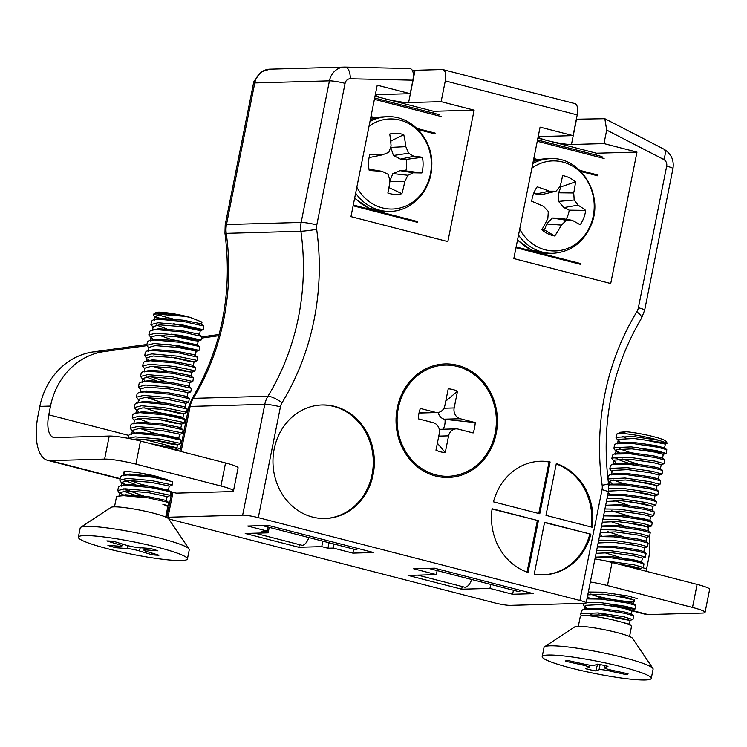 <?xml version="1.0" encoding="UTF-8"?>
<svg xmlns="http://www.w3.org/2000/svg" width="747" height="747" viewBox="0 0 747 747"><rect width="100%" height="100%" fill="white"/><g stroke="black" fill="none" stroke-linecap="round" stroke-linejoin="round"><path stroke-width="1.12" d="M492.105 508.754A56.791 50.693 88.4 0 0 528.045 572.445L538.391 520.678L492.105 508.754M544.582 522.265L534.236 574.041A56.791 50.693 88.4 0 0 543.769 574.779A56.791 50.693 88.4 0 0 590.868 534.189L544.582 522.265M545.964 515.355L592.25 527.27A56.791 50.693 88.4 0 0 556.31 463.579L545.964 515.355M550.119 461.982A56.791 50.693 88.4 0 0 540.585 461.244A56.791 50.693 88.4 0 0 493.487 501.844L539.773 513.759L550.119 461.982L549.054 462.019L538.764 513.497M312.601 517.083A56.791 50.693 88.4 0 0 325.253 518.511A56.791 50.693 88.4 0 0 374.331 460.32A56.791 50.693 88.4 0 0 322.06 404.977A56.791 50.693 88.4 0 0 273.187 456.043A56.791 50.693 88.4 0 0 312.601 517.083M345.366 67.081L409.926 68.547C412.998 69.21 413.987 73.085 412.904 80.181L410.206 93.692L377.226 85.195L350.959 216.63L447.855 241.58L474.112 110.145L441.132 101.657L445.277 80.909M412.904 80.181L350.306 78.762A5.92 5.285 88.4 0 0 345.077 83.347L316.793 224.922A11.831 10.561 88.4 0 0 316.663 229.338A242.551 216.499 -91.6 0 1 282.002 402.81A11.831 10.561 88.4 0 0 280.433 406.854L258.294 517.652L579.896 600.457L602.035 489.668A11.831 10.561 88.4 0 0 602.157 485.251A242.551 216.499 -91.6 0 1 636.817 311.779A11.831 10.561 88.4 0 0 638.386 307.736L666.679 166.151A5.92 5.285 88.4 0 0 663.7 159.456L606.685 130.081L603.987 143.592L636.976 152.089L610.71 283.515L513.815 258.565L540.081 127.139L573.07 135.627L577.207 114.889L445.315 80.909M435.678 476.044A56.791 50.693 88.4 0 0 495.112 404.071A56.791 50.693 88.4 0 0 409.421 381.997A56.791 50.693 88.4 0 0 435.678 476.044M168.551 518.698A11.831 1.326 -168.7 0 0 172.977 520.043L494.57 602.857A11.831 1.326 -168.7 0 0 510.21 605.359L584.864 603.268A11.831 1.326 -168.7 0 0 586.162 602.932A11.831 1.326 -168.7 0 0 579.896 600.457M412.363 70.199A17.751 1.989 -168.7 0 0 415.052 70.283L442.252 69.527A11.831 5.164 104.4 0 1 442.896 69.592A11.831 5.164 104.4 0 1 445.352 80.527M442.896 69.592L574.826 103.572A11.831 5.164 104.4 0 1 577.282 114.496L577.179 114.87M576.348 119.212L604.818 118.698L606.685 130.081M258.294 517.652A11.831 1.326 -168.7 0 0 242.654 515.141L168 517.241A11.831 1.326 -168.7 0 0 166.721 517.531L171.754 492.31M533.414 593.669L434.465 568.187L413.67 568.775L436.341 574.611L408.077 575.405L461.683 589.206L489.939 588.412L512.619 594.257L533.414 593.669M321.752 546.627L327.933 548.223L333.265 548.074L352.855 553.116L373.649 552.528L268.509 525.458L247.715 526.037L267.305 531.08L261.964 531.229L268.154 532.826L245.221 533.47L298.819 547.271L321.752 546.627L322.844 541.164M299.351 544.619L298.819 547.271M269.247 527.363L268.154 532.826M268.098 527.074L267.305 531.08M353.658 549.101L352.855 553.116M334.068 544.059L333.265 548.074M329.025 542.761L327.933 548.223M513.422 590.242L512.619 594.257M490.742 584.397L489.939 588.412M462.206 586.554L461.683 589.206M437.144 570.596L436.341 574.611M409.926 68.547L345.245 67.081A11.831 5.332 91.3 0 1 350.306 78.762M549.054 462.019A56.791 50.693 88.4 0 0 540.053 461.263M591.222 527.008A56.791 50.693 88.4 0 0 556.235 463.952M544.516 522.555L590.868 534.189M543.237 574.798A56.791 50.693 88.4 0 0 589.794 534.217M492.068 509.052L538.391 520.678M537.326 520.706L527.055 572.109M324.721 518.53A56.791 50.693 88.4 0 0 373.267 460.348A56.791 50.693 88.4 0 0 321.527 404.995M576.516 119.212L571.464 144.507A17.751 1.989 11.3 0 1 547.999 140.744A17.751 1.989 11.3 0 1 538.596 137.046A17.751 1.989 11.3 0 1 540.539 136.542L573.07 135.627M571.464 144.507L603.987 143.592M596.078 155.049L596.442 153.219L537.887 138.139M596.442 153.219L636.976 152.089M433.223 113.114L433.587 111.284L375.022 96.204M415.052 70.283L408.6 102.572A17.751 1.989 11.3 0 1 385.144 98.809A17.751 1.989 11.3 0 1 375.741 95.112A17.751 1.989 11.3 0 1 377.683 94.608L410.206 93.692M408.6 102.572L441.132 101.657M433.587 111.284L474.112 110.145M531.883 168.159A45.044 40.207 -91.6 0 1 579.803 171.549A45.044 40.207 -91.6 0 1 590.989 223.904A45.044 40.207 -91.6 0 1 556.907 250.871A45.044 40.207 -91.6 0 1 519.697 229.161M578.019 205.145A65.68 17.555 18.8 0 1 585.667 210.374A30.552 27.275 -91.6 0 1 580.148 224.782A65.68 7.339 -157 0 0 572.221 220.3A65.148 3.8 -177.1 0 1 566.403 220.244A65.148 24.866 140.9 0 1 561.389 225.09A65.68 31.86 117.1 0 1 554.75 236.005A30.552 27.275 -91.6 0 1 544.937 232.093A30.552 27.275 -91.6 0 1 541.855 229.731A65.68 21.635 -65.2 0 0 547.822 218.498A65.148 24.165 -88.9 0 0 548.289 211.438A65.148 16.481 -135.8 0 0 543.48 206.321A65.68 7.339 -157 0 0 531.677 201.214A30.552 27.275 -91.6 0 1 537.196 186.806A65.68 17.555 18.8 0 1 549.278 191.176A65.148 6.331 -1.7 0 1 556.029 191.204A65.148 14.725 -42.7 0 0 560.119 186.386A65.68 21.635 -65.2 0 0 562.584 175.592A30.552 27.275 -91.6 0 1 575.479 181.857A65.68 31.86 117.1 0 1 573.677 192.978A65.148 34.297 91.3 0 1 574.154 200.009A65.148 26.621 40.8 0 1 578.019 205.145L563.929 207.591L558.551 201.401L574.154 200.009M566.114 219.254A24.175 21.579 88.4 0 0 569.223 210.168L585.667 210.374M569.223 210.168L563.929 207.591M558.551 201.401L558.644 192.801L573.677 192.978M558.644 192.801L560.913 186.881L575.479 181.857M560.913 186.881A24.175 21.579 88.4 0 0 560.147 186.264M549.278 191.176L535.991 194.015L543.676 194.173L556.029 191.204M535.991 194.015L533.844 192.969M542.089 229.32A24.175 21.579 88.4 0 0 544.432 229.917L554.75 236.005M544.432 229.917L546.701 223.997L561.389 225.09M546.701 223.997L552.192 218.021L566.403 220.244M552.192 218.021L559.867 218.18L572.221 220.3M369.027 126.224A45.044 40.207 -91.6 0 1 410.85 124.861A45.044 40.207 -91.6 0 1 431.346 165.881A45.044 40.207 -91.6 0 1 401.354 207.638A45.044 40.207 -91.6 0 1 356.833 187.226M413.773 156.282A65.68 7.087 -0.4 0 1 422.4 157.253A30.552 27.275 -91.6 0 1 421.906 172.949A65.68 3.128 -175.9 0 1 413.25 172.79A65.148 14.417 163.9 0 1 407.853 175.274A65.148 31.299 118.6 0 1 404.706 181.642A65.68 34.539 92.9 0 1 401.886 193.688A30.552 27.275 -91.6 0 1 387.861 193.025A65.68 24.324 -87.5 0 0 389.962 180.942A65.148 22.662 -111.5 0 0 388.16 174.35A65.148 7.909 -155.7 0 0 382.006 171.315A65.68 3.128 -175.9 0 1 369.223 170.465A30.552 27.275 -91.6 0 1 369.718 154.769A65.68 7.087 -0.4 0 1 382.539 154.816A65.148 4.277 -20.5 0 0 388.86 152.295A65.148 21.159 -63.8 0 0 391.083 145.964A65.68 24.324 -87.5 0 0 389.738 134.03A30.552 27.275 -91.6 0 1 403.763 134.693A65.68 34.539 92.9 0 1 405.817 146.655A65.148 32.793 66.8 0 1 408.553 153.228A65.148 18.04 20.1 0 1 413.773 156.282L400.439 159.111L393.445 155.488L408.553 153.228M421.906 172.949L405.826 170.914A24.175 21.579 88.4 0 0 406.2 159.382L422.4 157.253M406.2 159.382L400.439 159.111M393.445 155.488L390.765 147.402L405.817 146.655M390.886 143.564L390.97 140.95L403.763 134.693M390.765 147.402L390.784 146.851M369.074 157.626L382.539 154.816M368.981 169.177L382.006 171.315M388.86 187.983A24.175 21.579 88.4 0 0 389.476 187.852L401.886 193.688M389.906 181.409L404.706 181.642M389.476 187.852L389.626 183.36M389.925 180.802L392.875 173.593L407.853 175.274M392.875 173.593L400.065 170.643L413.25 172.79M400.065 170.643L405.826 170.914M417.862 575.134L464.55 587.151A11.831 5.164 -75.6 0 0 471.721 579.504M428.442 568.355L517.083 591.185A23.661 10.337 -75.6 0 0 521.191 590.522M262.757 525.617A23.661 10.337 -75.6 0 0 263.523 525.888L354.227 549.25A23.661 10.337 -75.6 0 0 358.327 548.587M263.523 525.888A23.661 10.337 -75.6 0 0 267.062 525.496M254.998 533.19L301.695 545.217A11.831 5.164 -75.6 0 0 308.866 537.569M594.957 558.915A23.661 2.652 11.3 0 1 612.073 562.491L607.47 585.545L692.506 607.442A23.661 2.652 -168.7 0 1 705.047 612.381A23.661 2.652 -168.7 0 1 702.451 613.054L648.06 614.576A47.322 20.664 104.4 0 1 645.473 614.295L626.089 609.3M128.764 435.417L48.779 414.818A23.661 10.337 -75.6 0 0 53.541 437.434A23.661 10.337 -75.6 0 0 54.83 437.574L109.23 436.052A23.661 2.652 11.3 0 1 140.501 441.057L225.538 462.953A23.661 2.652 11.3 0 1 238.078 467.893L233.475 490.947A23.661 2.652 -168.7 0 1 230.888 491.619L176.497 493.151L170.568 492.002M48.779 414.818L50.516 406.088L39.852 406.387L38.116 415.117A47.322 20.664 -75.6 0 0 47.64 460.348A47.322 20.664 -75.6 0 0 50.226 460.638L104.617 459.106L109.23 436.052M646.174 571.268A23.661 10.337 104.4 0 1 646.613 568.766L642.149 567.617M590.886 594.033A24.259 2.717 -168.7 0 0 617.349 600.429A24.259 2.717 -168.7 0 0 634.707 601.242A24.259 2.717 -168.7 0 0 621.859 596.181M607.47 585.545A23.661 2.652 -168.7 0 0 590.345 581.978M158.019 476.745A24.259 2.717 -168.7 0 0 123.302 472.3A24.259 2.717 -168.7 0 0 123.918 473.112M140.501 441.057L135.898 464.12L220.935 486.017L225.538 462.953M135.898 464.12A23.661 2.652 -168.7 0 0 104.617 459.106M233.475 490.947A23.661 2.652 -168.7 0 0 220.935 486.017M612.073 562.491L697.11 584.387A23.661 2.652 11.3 0 1 709.65 589.327L705.047 612.381M39.852 406.387A70.993 63.364 -91.6 0 1 93.534 351.865L146.935 344.479M50.516 406.088A70.993 63.364 -91.6 0 1 104.206 351.566L146.767 345.674M600.784 529.744L614.706 529.912L640.263 533.694L649.46 536.421A70.993 63.364 -91.6 0 1 648.359 560.035L646.613 568.766M647.63 525.804A70.993 63.364 -91.6 0 1 648.807 531.509M607.47 475.017L608.441 475.718M189.14 338.643L189.775 338.55M201.737 336.897L219.095 334.497M192.595 339.334L193.37 339.231M201.494 338.102L218.768 335.72M457.566 366.516A55.605 49.638 -91.6 0 1 496.157 426.294A55.605 49.638 -91.6 0 1 448.303 476.287A55.605 49.638 -91.6 0 1 397.124 422.102A55.605 49.638 -91.6 0 1 445.184 365.115A55.605 49.638 -91.6 0 1 457.566 366.516M445.249 452.589A31.944 28.517 -91.6 0 1 435.968 450.208L439.311 433.456A8.992 8.03 88.4 0 0 433.232 422.681L418.264 418.824A31.944 28.517 -91.6 0 1 420.337 408.45L435.305 412.307A8.992 8.03 88.4 0 0 437.303 412.531A8.992 8.03 88.4 0 0 444.885 405.556L448.237 388.813A31.944 28.517 -91.6 0 1 457.509 391.204L454.167 407.946A8.992 8.03 88.4 0 0 460.245 418.731L475.213 422.587A31.944 28.517 -91.6 0 1 473.14 432.961L458.172 429.105A8.992 8.03 88.4 0 0 456.174 428.881A8.992 8.03 88.4 0 0 448.592 435.846L445.249 452.589L437.368 443.195M439.283 429.404A8.992 8.03 -91.6 0 1 440.179 429.329L456.174 428.881M438.2 412.447A8.992 8.03 -91.6 0 0 444.25 419.179L444.997 419.366A16.079 14.352 -91.6 0 1 443.195 429.245M444.997 419.366L475.213 422.587M445.772 401.158L457.509 391.204M437.303 412.531L421.308 412.979A8.992 8.03 -91.6 0 1 419.31 412.755L419.086 412.699M583.743 615.528L598.721 614.902L621.728 618.124L630.038 620.412L615.192 617.816L597.721 612.885M587.189 608.432L583.696 605.518L582.921 603.315M584.294 609.851L585.499 605.35L600.793 604.528L623.801 607.75L631.869 610.075L609.291 605.425M589.262 598.048L587.441 596.517M587.777 594.836L602.866 594.145L626.948 597.6M632.634 599.636L611.363 595.042M617.648 563.929L632.093 566.245L640.487 568.467L640.226 569.737M604.64 560.745L634.044 564.816L643.363 567.459L640.16 568.57L624.613 565.722M596.069 553.331L611.158 552.64L634.166 555.871L642.476 558.149L645.436 557.085L636.117 554.442L610.56 550.67L596.638 550.502M598.142 542.957L613.231 542.266L636.239 545.497L644.633 547.71L643.849 551.613M601.708 535.795L600.457 534.88M600.214 532.583L615.304 531.892L638.312 535.113L646.622 537.401L649.46 536.421M602.287 522.209L617.377 521.518L640.384 524.739L648.452 527.065L625.874 522.414M604.36 511.826L619.45 511.135L642.467 514.366L650.852 516.588L649.703 520.584L634.941 517.904L611.644 510.789M606.443 501.452L621.523 500.761L644.54 503.992L652.598 506.317L630.02 501.657M610 494.29L608.179 492.759M608.488 491.096L623.596 490.387L646.613 493.608L654.671 495.933L632.093 491.283M612.073 483.916L609.954 481.442L610.383 480.835L625.669 480.013L648.685 483.234L656.744 485.559L634.166 480.909M611.251 474.961L612.456 470.461L627.741 469.63L650.758 472.86L659.143 475.083L658.359 478.976M616.219 463.159L614.099 460.684L614.529 460.087L629.814 459.256L652.831 462.486L661.216 464.709L660.441 468.602M619.3 453.373L617.05 451.87L616.172 450.31L616.602 449.703L631.887 448.882L654.904 452.112L663.215 454.391L666.053 453.42L649.573 450.74L636.827 447.481M620.365 442.411L618.245 439.936L618.675 439.329L633.97 438.508L656.977 441.729L665.035 444.054L644.372 439.918M619.543 433.456L619.767 432.326L626.098 431.757L616.994 433.886L615.976 437.901L616.434 437.266L633.363 436.528L658.649 440.244L667.174 443.111L665.288 444.017M622.074 622.26L629.291 624.165L631.299 625.967A26.126 2.932 -168.7 0 0 604.37 618.105A26.126 2.932 -168.7 0 0 580.326 616.275L578.327 626.285M597.18 616.863L590.914 614.557M582.865 609.711L585.704 608.777L600.224 608.441L623.194 611.681L631.364 613.791L633.624 615.743L624.669 613.287L599.197 609.477L582.865 609.711L581.418 610.813L580.727 614.295M587.011 598.655L602.306 598.058L625.267 601.307L633.484 603.492L634.268 599.598M595.312 557.15L610.598 556.552L633.559 559.802L641.729 561.912L643.998 563.864L635.043 561.399L609.561 557.598L595.564 557.355M642.56 558.093L641.412 562.089L626.64 559.41L603.352 552.294M597.385 546.776L612.671 546.178L635.632 549.428L643.802 551.529L646.071 553.49L637.116 551.025L611.634 547.215L597.376 547.009M599.439 536.477L614.744 535.804L637.705 539.045L645.884 541.155L648.144 543.106L639.189 540.651L613.707 536.841L599.673 536.607M623.026 536.682L607.498 531.547M601.531 526.019L616.817 525.43L639.777 528.671L647.957 530.781L650.217 532.732L641.262 530.277L615.78 526.467L601.671 526.243M625.099 526.308L609.571 521.163M603.604 515.645L618.889 515.057L641.85 518.297L650.03 520.407L652.29 522.358L643.335 519.903L617.853 516.093L603.735 515.869M605.677 505.271L620.962 504.673L643.923 507.923L652.103 510.024L654.363 511.984L645.408 509.519L619.926 505.71L605.873 505.486M629.245 505.56L613.717 500.415M607.75 494.887L623.035 494.299L646.006 497.539L654.176 499.65L656.436 501.601L647.481 499.145L621.999 495.336L607.89 495.112M608.674 484.896L610.579 484.261L625.108 483.925L648.079 487.165L656.286 489.35L657.071 485.457M609.823 474.821L612.652 473.887L627.181 473.551L650.151 476.791L658.322 478.902L660.581 480.853L651.627 478.397L626.145 474.588L609.823 474.821L608.375 475.914L607.862 478.5M611.896 464.447L614.725 463.513L629.254 463.168L652.224 466.417L660.395 468.518L662.654 470.479L653.7 468.014L628.218 464.204L611.896 464.447L610.448 465.54M637.546 464.055L622.008 458.91M615.733 453.672L616.798 453.14L631.327 452.794L654.297 456.034L662.468 458.144L664.727 460.096L655.773 457.64L630.291 453.831L613.969 454.064L612.521 455.166L611.83 458.649L612.288 458.014L629.217 457.276L654.774 461.058L664.102 463.7L661.142 464.765M617.816 443.298L618.88 442.756L633.4 442.42L656.37 445.66L664.223 447.948L641.692 443.298M626.154 438.153L621.99 436.136M618.852 433.073L625.36 431.738M580.727 614.286L581.185 613.661L598.123 612.923L623.67 616.705L632.55 619.496M586.274 602.381L600.196 602.549L625.743 606.321L635.071 608.964L632.111 610.028M634.633 609.113L618.469 606.387L605.733 603.128M588.347 592.007L602.269 592.175L627.816 595.947L637.144 598.59M598.711 540.128L612.633 540.286L638.19 544.068L647.509 546.711L644.549 547.775M602.857 519.37L616.779 519.538L642.336 523.311L651.655 525.953L648.695 527.027M604.93 508.996L618.852 509.165L644.409 512.937L653.737 515.579L650.768 516.644M607.003 498.623L620.925 498.781L646.482 502.563L655.81 505.205L652.841 506.27M608.758 488.286L622.998 488.407L648.555 492.189L657.883 494.831L654.914 495.896M607.918 478.958L625.071 478.033L650.628 481.815L659.956 484.458L656.996 485.522M611.896 471.73L609.757 469.023L610.215 468.388L627.144 467.659L652.701 471.432L662.029 474.074L659.069 475.139M613.969 461.357L611.83 458.649M619.552 452.617L614.8 449.881L613.903 448.265L614.361 447.64L631.29 446.902L656.846 450.684L666.053 453.42M619.123 441.496L615.976 437.891M664.41 443.494L666.987 443.429M666.175 453.326L666.8 449.722L657.846 447.266L632.373 443.457L616.042 443.69L614.594 444.792L613.903 448.275M619.543 448.816L635.445 454.381M664.102 463.7L664.727 460.096M614.118 457.323L620.962 460.656L633.372 464.755M662.029 474.074L662.654 470.479M659.956 484.458L660.581 480.853M613.324 479.947L623.661 483.804M657.883 494.831L658.509 491.227L649.554 488.771L624.072 484.962L609.365 484.822M655.81 505.205L656.436 501.601M653.737 515.579L654.363 511.984M651.655 525.963L652.29 522.358M649.582 536.337L650.217 532.732M647.509 546.711L648.144 543.106M645.436 557.085L646.071 553.49M643.363 567.459L643.998 563.864M590.513 594.08L600.849 597.945M635.071 608.964L635.697 605.369L626.752 602.904L601.27 599.103L586.965 598.898M632.998 619.338L633.624 615.743M629.562 636.519L631.551 626.117M542.201 656.622L544.04 647.397A55.605 6.237 11.3 0 1 544.535 646.771L574.901 626.798A29.581 3.315 11.3 0 1 604.295 629.674A29.581 3.315 11.3 0 1 632.541 638.321L652.897 668.425A55.605 6.237 11.3 0 1 653.102 669.191L651.263 678.407A55.605 6.237 11.3 0 1 595.508 673.626A55.605 6.237 11.3 0 1 542.201 656.622A55.605 6.237 11.3 0 1 543.274 655.707A55.605 6.237 11.3 0 1 602.782 662.393A55.605 6.237 11.3 0 1 651.263 678.407M616.994 433.886A26.126 2.932 11.3 0 1 633.195 434.735A26.126 2.932 11.3 0 1 658.649 440.244M544.535 646.771A55.605 6.237 11.3 0 1 545.114 646.491A55.605 6.237 11.3 0 1 601.55 652.533A55.605 6.237 11.3 0 1 652.897 668.425M628.05 673.813A31.944 3.586 11.3 0 1 625.977 674.597L609.459 670.946A8.992 1.008 -168.7 0 0 599.066 669.695L595.714 670.965A31.944 3.586 11.3 0 1 585.48 668.705L588.823 667.435A8.992 1.008 -168.7 0 0 589 667.295A8.992 1.008 -168.7 0 0 581.932 664.867L565.414 661.216A31.944 3.586 11.3 0 1 565.479 661.086A31.944 3.586 11.3 0 1 567.487 660.432L584.005 664.083A8.992 1.008 -168.7 0 0 594.407 665.334L597.749 664.064A31.944 3.586 11.3 0 1 607.983 666.324L604.64 667.594A8.992 1.008 -168.7 0 0 604.463 667.734A8.992 1.008 -168.7 0 0 611.532 670.162L628.05 673.813M597.647 664.102L595.714 670.965M645.725 440.188A23.661 2.652 -168.7 0 0 665.082 442.084M667.183 443.111L665.922 441.244A23.661 2.652 -168.7 0 0 650.506 435.903A23.661 2.652 -168.7 0 0 626.098 431.757M119.231 496.54L120.015 492.647L126.224 490.882L148.522 492.665L167.132 496.662L166.301 500.49L168.561 502.442L148.345 497.904L123.554 495.672L118.605 496.139A26.126 2.932 -168.7 0 0 116.495 496.839L114.496 506.839M124.207 484.691L122.088 482.273L128.297 480.508L150.595 482.291L168 485.727L169.205 486.288L168.42 490.181L162.538 489.528L140.866 484.252L130.071 480.489M124.945 473.355L124.189 471.777M133.087 439.32L136.589 439.003L158.887 440.786L176.292 444.222L177.497 444.782L176.712 448.676M128.279 438.349L135.3 436.902L159.699 439.068L179.037 443.092L180.372 443.774L177.441 444.829L171.754 444.157L154.61 440.179M134.572 432.812L133.237 431.85M131.677 434.287L132.452 430.384L138.671 428.629L160.96 430.403L178.365 433.848L179.569 434.409L178.785 438.302L172.902 437.649L151.23 432.373L140.445 428.61M133.75 423.904L134.525 420.01L140.744 418.255L163.033 420.029L181.586 424.081L175.9 423.4L158.756 419.431M138.718 412.055L136.598 409.636L142.817 407.871L165.106 409.655L183.659 413.698L177.973 413.026L160.829 409.048M139.456 400.719L138.671 399.262L144.89 397.497L167.179 399.281L185.732 403.324L188.674 402.269L167.991 397.563L143.611 395.396L136.402 397.227L138.54 399.906M139.969 392.782L140.744 388.879L146.963 387.123L169.252 388.898L186.666 392.343L187.861 392.903L187.077 396.797M144.937 380.923L142.817 378.505L149.036 376.749L171.324 378.524L189.878 382.576L192.819 381.521L172.137 376.815L147.729 374.639L140.548 376.469L142.686 379.159M144.115 372.025L144.89 368.131L151.109 366.366L173.397 368.15L191.951 372.193L186.274 371.52L169.121 367.543M149.083 360.175L147.757 359.223M146.188 361.651L146.963 357.757L153.182 355.992L175.47 357.776L194.024 361.819L188.347 361.146L171.194 357.169M148.261 351.277L149.036 347.374L155.255 345.618L177.543 347.392L194.958 350.838L196.153 351.398L195.378 355.292M153.228 339.418L151.109 337L157.328 335.244L179.616 337.018L198.17 341.071L192.493 340.399L175.34 336.421M152.407 330.519L153.182 326.626L159.4 324.861L181.689 326.644L200.243 330.688L203.091 329.716L196.806 329.082L173.715 323.731M157.374 318.67L155.255 316.252L161.473 314.487L183.771 316.27L189.757 317.251L202.007 322.097L201.597 324.161M118.119 496.251L125.608 494.775L147.962 496.596L166.301 500.49M143.471 495.961L123.797 488.809M170.008 495.653L170.708 492.18L169.494 491.535L150.418 487.53L125.645 485.298L119.959 485.952L127.681 484.401L150.035 486.213L168.42 490.181M172.706 481.684L152.491 477.156L127.718 474.924L122.032 475.578L129.754 474.028L158.831 476.95M167.347 479.593L140.184 473.038M150.847 443.718L175.582 448.144L178.925 450.553L161.782 446.538M130.323 434.072L138.046 432.522L160.4 434.334L177.655 437.761L181.007 440.179L160.782 435.65L136.01 433.419L130.323 434.072L128.801 435.249L128.185 438.33M132.396 423.698L140.119 422.139L162.472 423.96L179.728 427.387L183.08 429.805L162.855 425.276L137.999 423.045L132.396 423.698L130.874 424.866L130.174 428.348L137.355 426.528L161.772 428.694L181.11 432.718L182.445 433.4L179.513 434.455M134.469 413.324L142.191 411.765L164.545 413.586L181.801 417.013L185.153 419.431L164.928 414.893L140.081 412.661L134.469 413.324L132.947 414.492L132.247 417.975L139.428 416.144L163.845 418.32L183.192 422.335L184.528 423.026L181.586 424.081M183.715 413.651L182.931 417.554L177.048 416.901L155.385 411.625L144.591 407.853M136.542 402.95L144.264 401.391L166.618 403.203L183.874 406.639L187.226 409.048L167.001 404.519L142.154 402.288L136.542 402.95L135.02 404.118L134.32 407.601L141.528 405.77L165.918 407.946L185.265 411.961L186.601 412.652L183.659 413.698M162.127 402.577L146.664 397.479M138.615 392.567L146.337 391.017L168.701 392.829L185.947 396.265L189.299 398.674L169.074 394.145L144.283 391.914L138.615 392.567L137.093 393.744L136.393 397.227M140.688 382.193L148.41 380.634L170.774 382.455L188.02 385.882L191.372 388.3L171.147 383.771L146.3 381.54L140.688 382.193L139.166 383.37L138.475 386.843L145.674 385.022L170.064 387.189L189.411 391.213L190.746 391.895L187.805 392.95M166.273 381.82L150.81 376.721M142.761 371.819L150.483 370.26L172.846 372.081L190.102 375.508L193.445 377.926L173.22 373.397L148.457 371.156L142.761 371.819L141.239 372.986L140.548 376.469M168.346 371.446L152.883 366.347M146.58 361.053L152.556 359.886L174.919 361.707L192.175 365.134L195.518 367.543L175.302 363.014L150.446 360.782L144.834 361.445L143.312 362.612L142.621 366.095L149.792 364.265L174.21 366.441L193.557 370.456L194.892 371.147L191.951 372.193M146.907 351.062L154.629 349.512L176.992 351.323L194.248 354.76L197.591 357.169L177.375 352.64L152.519 350.408L146.907 351.062L145.385 352.239L144.694 355.721L151.893 353.891L176.283 356.058L195.63 360.082L196.965 360.764L194.024 361.819M148.905 348.027L146.767 345.338L153.975 343.517L178.356 345.684L199.038 350.39L199.729 346.916L198.525 346.263L179.448 342.266L154.648 340.034L148.98 340.688L156.702 339.129L179.065 340.949L197.451 344.918L191.559 344.264L169.896 338.989L159.102 335.216M151.053 330.314L158.775 328.755L181.138 330.576L198.394 334.002L201.737 336.421L181.521 331.892L156.739 329.651L151.053 330.314L149.531 331.491L148.84 334.964L156.039 333.134L180.429 335.31L201.018 340.09L194.724 339.455L171.642 334.105M153.126 319.94L160.848 318.381L183.211 320.202L200.467 323.628L203.81 326.037L183.594 321.509L158.822 319.277L153.126 319.94L151.604 321.107L150.913 324.59L158.093 322.76L182.501 324.936L203.091 329.716M165.731 517.083L167.73 507.082A26.126 2.932 -168.7 0 0 162.883 504.309L166.6 505.346L167.935 506.036L167.225 506.317M123.395 494.897L118.857 492.376L117.737 490.602L124.936 488.781L149.335 490.947L168.673 494.972L170.008 495.663L167.067 496.708M125.477 484.523L120.93 481.992L119.809 480.228L126.99 478.407L151.408 480.573L170.746 484.598L172.081 485.279L169.139 486.334M132.322 431.038L130.174 428.348M134.395 420.664L132.247 417.975M137.383 411.102L134.32 407.601M140.613 389.532L138.475 386.843M144.759 368.785L142.621 366.095M146.832 358.401L144.694 355.721M199.038 350.39L192.651 349.829L169.569 344.479M151.902 338.466L148.84 334.964M153.975 328.092L150.913 324.59M189.757 317.251L166.702 313.656L153.667 314.113L153.854 315.766L156.048 317.718M203.184 329.642L203.81 326.037M156.562 325.076L166.842 328.979M201.111 340.016L201.737 336.421M148.98 340.688L147.458 341.865L146.767 345.338M196.965 360.773L197.591 357.169M194.892 371.147L195.518 367.543M192.819 381.521L193.445 377.926M146.197 376.955L156.468 380.858M188.674 402.269L189.299 398.674M186.601 412.652L187.226 409.048M184.518 423.026L185.153 419.431M137.906 418.46L148.177 422.363M182.445 433.4L183.08 429.805M180.372 443.774L181.007 440.179M122.032 475.578L120.51 476.754L119.809 480.237M125.459 480.723L135.739 484.626M119.959 485.952L118.437 487.128L117.737 490.611M123.386 491.096L139.185 496.643M167.935 506.036L168.561 502.442M78.36 537.177L80.209 527.952A55.605 6.237 11.3 0 1 80.695 527.335L111.06 507.362A29.581 3.315 11.3 0 1 118.68 507.008A29.581 3.315 11.3 0 1 149.269 512.153A29.581 3.315 11.3 0 1 168.701 518.876L189.056 548.989A55.605 6.237 11.3 0 1 189.271 549.745L187.422 558.971A55.605 6.237 11.3 0 1 172.622 560.269A55.605 6.237 11.3 0 1 112.227 549.885A55.605 6.237 11.3 0 1 78.36 537.177A55.605 6.237 11.3 0 1 134.115 541.958A55.605 6.237 11.3 0 1 187.422 558.971M160.269 318.399A26.126 2.932 11.3 0 1 155.255 316.569M80.695 527.335A55.605 6.237 11.3 0 1 95.009 526.663A55.605 6.237 11.3 0 1 152.519 536.346A55.605 6.237 11.3 0 1 189.056 548.989M106.812 540.912A31.944 3.586 11.3 0 1 113.974 541.435L126.243 545.198A8.992 1.008 -168.7 0 0 138.718 547.616L150.259 548.457A31.944 3.586 11.3 0 1 157.869 550.791L146.319 549.951A8.992 1.008 -168.7 0 0 143.928 550.156A8.992 1.008 -168.7 0 0 146.701 551.473L158.971 555.245A31.944 3.586 11.3 0 1 151.818 554.722L139.54 550.95A8.992 1.008 -168.7 0 0 127.074 548.541L115.524 547.691A31.944 3.586 11.3 0 1 107.923 545.357L119.473 546.206A8.992 1.008 -168.7 0 0 121.864 545.992A8.992 1.008 -168.7 0 0 119.09 544.675L106.812 540.912M116.42 545.982L115.524 547.691M151.613 552.985L151.818 554.722M188.618 316.933A23.661 2.652 -168.7 0 0 155.974 312.591L153.667 314.104M158.476 314.72A23.661 2.652 -168.7 0 0 172.996 318.932M537.261 141.258L604.127 158.476M537.523 139.969L602.017 156.571M374.406 99.323L441.262 116.541M374.658 98.034L439.152 114.636M663.7 159.456A11.831 4.79 -62.7 0 0 663.794 149.092L604.818 118.698M242.654 515.141L264.793 404.351A23.661 21.121 -91.6 0 1 267.93 396.255A230.72 205.939 88.4 0 0 300.901 231.253A23.661 21.121 -91.6 0 1 301.153 222.419L329.436 80.844A17.751 15.846 -91.6 0 1 344.404 67.081L269.751 69.172A17.751 15.846 88.4 0 0 254.783 82.936L226.49 224.52A23.661 21.121 88.4 0 0 226.238 233.353A230.72 205.939 -91.6 0 1 193.268 398.356A23.661 21.121 88.4 0 0 190.14 406.443L181.138 451.524M345.077 83.347A11.831 1.326 11.3 0 0 329.436 80.844L254.783 82.936A11.831 1.326 11.3 0 0 253.494 83.272L225.202 224.856A11.831 1.326 11.3 0 1 226.49 224.52L301.153 222.419A11.831 1.326 11.3 0 1 316.793 224.922M344.404 67.081A17.751 15.846 -91.6 0 1 345.123 67.081A11.831 5.332 91.3 0 1 345.245 67.081L344.404 67.081M316.663 229.338A11.831 0.663 -8 0 1 300.901 231.253L226.238 233.353A11.831 0.663 -8 0 1 224.959 233.232L225.202 224.856M282.002 402.81A11.831 3.128 31.3 0 0 267.93 396.255L193.268 398.356A11.831 3.128 31.3 0 0 191.904 398.907C221.635 348.606 232.653 293.384 224.959 233.232M280.433 406.854A11.831 1.326 11.3 0 0 264.793 404.351L190.14 406.443A11.831 1.326 11.3 0 0 188.851 406.779L179.971 451.225M172.921 492.609L168 517.241M602.035 489.668A11.831 1.326 11.3 0 1 608.301 492.133L586.162 602.932M602.157 485.251A11.831 0.663 -8 0 0 608.544 483.757C600.849 423.605 611.868 368.374 641.598 318.073L644.652 310.201A11.831 1.326 11.3 0 0 638.386 307.736M636.817 311.779A11.831 3.128 31.3 0 1 641.598 318.073M666.679 166.151A11.831 1.326 11.3 0 1 672.944 168.626L644.652 310.201M518.502 235.118A47.322 42.243 -91.6 0 0 552.967 253.298L548.522 253.429A47.322 42.243 -91.6 0 1 517.596 239.666M533.246 161.352A47.322 42.243 -91.6 0 1 545.87 158.812L533.265 161.259M532.816 163.49A47.322 42.243 -91.6 0 1 550.306 158.681L545.87 158.812M355.647 193.184A47.322 42.243 -91.6 0 0 390.111 211.364L385.667 211.485A47.322 42.243 -91.6 0 1 354.741 197.731M370.391 119.417A47.322 42.243 -91.6 0 1 383.015 116.877L370.4 119.324M369.961 121.556A47.322 42.243 -91.6 0 1 387.45 116.747L383.015 116.877M630.132 609.963L648.06 614.576M50.226 460.638L120.127 478.64M122.835 479.331L127.513 480.536M169.942 491.461L176.497 493.151M181.633 449.031L143.153 439.124M692.506 607.442L697.11 584.387M104.206 351.566L93.534 351.865M438.778 436.127L448.592 435.846M444.25 419.179L460.245 418.731M454.167 407.946L443.933 408.236M435.305 412.307L419.31 412.755M609.459 670.946L609.701 669.732M604.64 667.594L605.033 665.633M582.174 663.681L581.932 664.867M600.093 664.55L599.066 669.695M119.408 543.097L119.09 544.675M127.662 545.609L127.074 548.541M139.54 550.95L140.184 547.719M146.319 549.951L146.673 548.195M533.816 158.513L538.484 159.718M579.784 170.353L598.048 175.059M515.99 247.715L580.223 264.261M516.14 246.949L580.316 263.467M533.647 159.326L536.804 160.138M580.942 171.502L597.824 175.853M370.951 116.579L375.629 117.783M416.929 128.419L435.193 133.125M353.126 205.78L417.368 222.317M353.284 205.005L417.461 221.532M370.792 117.391L373.939 118.194M418.077 129.567L434.969 133.909M188.851 406.779L191.904 398.907M253.494 83.272L253.971 81.404L261.002 71.964L269.751 69.172M608.301 492.133L608.544 483.757M672.944 168.626C674.205 160.073 671.151 153.565 663.794 149.092M548.522 253.429L531.827 250.236L517.494 240.189M552.967 253.298C570.857 251.991 583.631 242.42 591.297 224.576C604.174 194.584 580.298 156.375 550.306 158.681M385.667 211.485L368.962 208.292L354.629 198.254M390.111 211.364C412.027 211.326 431.514 190.205 431.775 165.974C433.297 139.493 411.392 115.309 387.45 116.747M47.64 460.348L120.062 478.995M124.086 480.032L126.355 480.62M630.113 620.346L629.338 624.24M632.195 609.972L631.411 613.866M646.706 537.336L645.922 541.23M648.779 526.962L647.994 530.856M652.925 506.214L652.14 510.108M654.998 495.831L654.213 499.724M609.954 481.442L609.178 485.335M614.099 460.684L613.324 464.578M616.172 450.31L615.397 454.204M663.289 454.325L662.514 458.219M618.245 439.936L617.47 443.83M665.362 443.951L664.587 447.845M632.877 619.431L630.038 620.412M608.581 481.003L610.831 483.001M614.8 449.881L617.05 451.87M633.437 603.417L635.697 605.369M600.214 536.15L599.458 536.393M656.249 489.276L658.509 491.227M616.798 453.14L613.969 454.064M618.88 442.756L616.042 443.69M664.541 447.77L666.8 449.722M610.448 465.549L609.757 469.023M604.463 667.734L604.893 665.596M589 667.295L589.439 665.082M122.088 482.273L121.313 486.166M124.161 471.889L123.386 475.792M181.642 424.035L180.858 427.928M136.598 409.636L135.823 413.53M138.671 399.262L137.896 403.156M185.788 403.277L185.004 407.171M142.817 378.505L142.042 382.408M189.934 382.529L189.15 386.423M192.007 372.146L191.223 376.049M194.08 361.772L193.305 365.666M151.109 337L150.334 340.903M198.226 341.024L197.451 344.918M200.299 330.641L199.524 334.544M155.255 316.252L154.48 320.146M118.558 492.124L119.884 493.291M120.631 481.75L122.872 483.729M198.945 350.464L196.097 351.445M201.018 340.09L198.17 341.071M168.374 490.107L170.633 492.058M147.663 360.512L144.834 361.445M197.404 344.843L199.664 346.795M172.781 481.806L172.081 485.279M191.437 388.421L190.746 391.895M121.864 545.992L122.265 543.975M143.928 550.156L144.348 548.027"/></g></svg>
